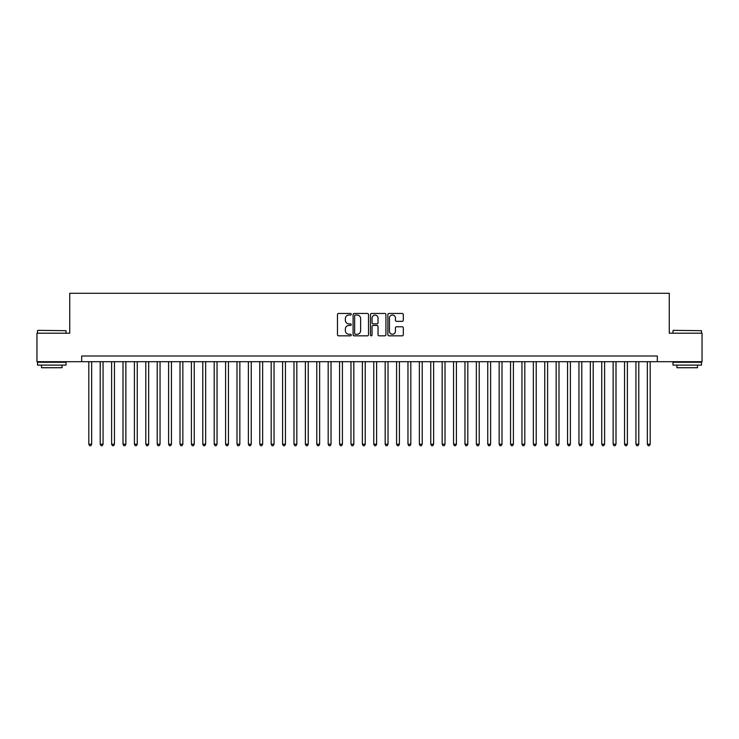 <?xml version="1.0" encoding="UTF-8"?>
<svg xmlns="http://www.w3.org/2000/svg" width="739" height="739" viewBox="0 0 739 739"><rect width="100%" height="100%" fill="white"/><g stroke="black" fill="none" stroke-linecap="round" stroke-linejoin="round"><path stroke-width="1.11" d="M351.265 314.241A0.785 0.785 0 0 0 350.48 313.456L338.591 313.456A1.118 1.118 0 0 0 337.474 314.574L337.474 334.721A1.118 1.118 0 0 0 338.591 335.839L350.48 335.839A0.785 0.785 0 0 0 351.265 335.053A0.785 0.785 0 0 0 350.48 334.268L348.937 334.268A3.584 3.584 0 0 1 345.362 330.693L345.362 329.012A3.584 3.584 0 0 1 348.937 325.428L350.48 325.428A0.785 0.785 0 0 0 351.265 324.643A0.785 0.785 0 0 0 350.48 323.867L348.937 323.867A3.584 3.584 0 0 1 345.362 320.283L345.362 318.601A3.584 3.584 0 0 1 348.937 315.026L350.48 315.026A0.785 0.785 0 0 0 351.265 314.241M402.201 321.345A1.118 1.118 0 0 0 403.318 320.227L403.318 314.574A1.118 1.118 0 0 0 402.201 313.456L388.991 313.456A1.118 1.118 0 0 0 387.873 314.574L387.873 334.721A1.118 1.118 0 0 0 388.991 335.839L402.201 335.839A1.118 1.118 0 0 0 403.318 334.721L403.318 327.894A1.118 1.118 0 0 0 402.201 326.777L396.547 326.777A1.118 1.118 0 0 0 395.43 327.894L395.43 331.275A2.993 2.993 0 0 1 392.437 334.268A2.993 2.993 0 0 1 389.444 331.275L389.444 318.019A2.993 2.993 0 0 1 392.437 315.026A2.993 2.993 0 0 1 395.43 318.019L395.43 320.227A1.118 1.118 0 0 0 396.547 321.345L402.201 321.345M81.687 361.694L36.95 361.694L36.95 333.197L69.725 333.197L69.725 293.3L669.275 293.3L669.275 333.197L702.05 333.197L702.05 361.694L657.313 361.694L657.313 355.995L81.687 355.995L81.687 361.694L657.313 361.694M368.521 314.574A1.118 1.118 0 0 0 367.403 313.456L354.203 313.456A1.118 1.118 0 0 0 353.085 314.574L353.085 334.721A1.118 1.118 0 0 0 354.203 335.839L367.403 335.839A1.118 1.118 0 0 0 368.521 334.721L368.521 314.574M371.597 313.456L384.797 313.456A1.118 1.118 0 0 1 385.915 314.574L385.915 334.721A1.118 1.118 0 0 1 384.797 335.839L379.153 335.839A1.118 1.118 0 0 1 378.035 334.721L378.035 326.546A1.118 1.118 0 0 0 376.908 325.428L373.167 325.428A1.118 1.118 0 0 0 372.05 326.546L372.05 335.053A0.785 0.785 0 0 1 371.264 335.839A0.785 0.785 0 0 1 370.479 335.053L370.479 314.574A1.118 1.118 0 0 1 371.597 313.456M355.431 315.026A0.785 0.785 0 0 0 354.646 315.812L354.646 333.483A0.785 0.785 0 0 0 355.431 334.268L357.057 334.268A3.584 3.584 0 0 0 360.632 330.693L360.632 318.601A3.584 3.584 0 0 0 357.057 315.026L355.431 315.026M378.035 318.075A2.993 2.993 0 0 0 375.042 315.082A2.993 2.993 0 0 0 372.05 318.075L372.05 322.749A1.118 1.118 0 0 0 373.167 323.867L376.908 323.867A1.118 1.118 0 0 0 378.035 322.749L378.035 318.075M88.809 361.694L88.809 444.213L91.664 444.213L91.664 361.694M91.664 444.213L90.805 445.7L89.668 445.7L88.809 444.213M37.865 330.342L66.02 330.684L37.865 330.342M51.767 365.112L37.523 365.112L37.523 362.258L66.02 362.258L66.02 365.112L51.767 365.112M62.03 365.112L62.03 367.736L41.513 367.736L41.513 365.112M673.321 330.342L701.477 330.684L673.321 330.342M687.233 365.112L672.98 365.112L672.98 362.258L701.477 362.258L701.477 365.112L687.233 365.112M697.487 365.112L697.487 367.736L676.97 367.736L676.97 365.112M100.208 361.694L100.208 444.213L103.063 444.213L103.063 361.694M103.063 444.213L102.204 445.7L101.067 445.7L100.208 444.213M111.607 361.694L111.607 444.213L114.462 444.213L114.462 361.694M114.462 444.213L113.603 445.7L112.467 445.7L111.607 444.213M123.007 361.694L123.007 444.213L125.861 444.213L125.861 361.694M125.861 444.213L125.002 445.7L123.866 445.7L123.007 444.213M134.406 361.694L134.406 444.213L137.26 444.213L137.26 361.694M137.26 444.213L136.401 445.7L135.265 445.7L134.406 444.213M145.805 361.694L145.805 444.213L148.659 444.213L148.659 361.694M148.659 444.213L147.8 445.7L146.664 445.7L145.805 444.213M157.204 361.694L157.204 444.213L160.049 444.213L160.049 361.694M160.049 444.213L159.199 445.7L158.063 445.7L157.204 444.213M168.603 361.694L168.603 444.213L171.448 444.213L171.448 361.694M171.448 444.213L170.598 445.7L169.453 445.7L168.603 444.213M180.002 361.694L180.002 444.213L182.847 444.213L182.847 361.694M182.847 444.213L181.997 445.7L180.852 445.7L180.002 444.213M191.401 361.694L191.401 444.213L194.246 444.213L194.246 361.694M194.246 444.213L193.396 445.7L192.251 445.7L191.401 444.213M202.8 361.694L202.8 444.213L205.645 444.213L205.645 361.694M205.645 444.213L204.795 445.7L203.65 445.7L202.8 444.213M214.199 361.694L214.199 444.213L217.044 444.213L217.044 361.694M217.044 444.213L216.194 445.7L215.049 445.7L214.199 444.213M225.598 361.694L225.598 444.213L228.443 444.213L228.443 361.694M228.443 444.213L227.594 445.7L226.448 445.7L225.598 444.213M236.997 361.694L236.997 444.213L239.842 444.213L239.842 361.694M239.842 444.213L238.983 445.7L237.847 445.7L236.997 444.213M248.387 361.694L248.387 444.213L251.242 444.213L251.242 361.694M251.242 444.213L250.382 445.7L249.246 445.7L248.387 444.213M259.786 361.694L259.786 444.213L262.641 444.213L262.641 361.694M262.641 444.213L261.782 445.7L260.645 445.7L259.786 444.213M271.185 361.694L271.185 444.213L274.04 444.213L274.04 361.694M274.04 444.213L273.181 445.7L272.044 445.7L271.185 444.213M282.584 361.694L282.584 444.213L285.439 444.213L285.439 361.694M285.439 444.213L284.58 445.7L283.443 445.7L282.584 444.213M293.983 361.694L293.983 444.213L296.838 444.213L296.838 361.694M296.838 444.213L295.979 445.7L294.843 445.7L293.983 444.213M305.383 361.694L305.383 444.213L308.237 444.213L308.237 361.694M308.237 444.213L307.378 445.7L306.242 445.7L305.383 444.213M316.782 361.694L316.782 444.213L319.636 444.213L319.636 361.694M319.636 444.213L318.777 445.7L317.641 445.7L316.782 444.213M328.181 361.694L328.181 444.213L331.026 444.213L331.026 361.694M331.026 444.213L330.176 445.7L329.04 445.7L328.181 444.213M339.58 361.694L339.58 444.213L342.425 444.213L342.425 361.694M342.425 444.213L341.575 445.7L340.43 445.7L339.58 444.213M350.979 361.694L350.979 444.213L353.824 444.213L353.824 361.694M353.824 444.213L352.974 445.7L351.829 445.7L350.979 444.213M362.378 361.694L362.378 444.213L365.223 444.213L365.223 361.694M365.223 444.213L364.373 445.7L363.228 445.7L362.378 444.213M373.777 361.694L373.777 444.213L376.622 444.213L376.622 361.694M376.622 444.213L375.772 445.7L374.627 445.7L373.777 444.213M385.176 361.694L385.176 444.213L388.021 444.213L388.021 361.694M388.021 444.213L387.171 445.7L386.026 445.7L385.176 444.213M396.575 361.694L396.575 444.213L399.42 444.213L399.42 361.694M399.42 444.213L398.57 445.7L397.425 445.7L396.575 444.213M407.974 361.694L407.974 444.213L410.819 444.213L410.819 361.694M410.819 444.213L409.96 445.7L408.824 445.7L407.974 444.213M419.364 361.694L419.364 444.213L422.218 444.213L422.218 361.694M422.218 444.213L421.359 445.7L420.223 445.7L419.364 444.213M430.763 361.694L430.763 444.213L433.617 444.213L433.617 361.694M433.617 444.213L432.758 445.7L431.622 445.7L430.763 444.213M442.162 361.694L442.162 444.213L445.017 444.213L445.017 361.694M445.017 444.213L444.157 445.7L443.021 445.7L442.162 444.213M453.561 361.694L453.561 444.213L456.416 444.213L456.416 361.694M456.416 444.213L455.557 445.7L454.42 445.7L453.561 444.213M464.96 361.694L464.96 444.213L467.815 444.213L467.815 361.694M467.815 444.213L466.956 445.7L465.819 445.7L464.96 444.213M476.359 361.694L476.359 444.213L479.214 444.213L479.214 361.694M479.214 444.213L478.355 445.7L477.218 445.7L476.359 444.213M487.758 361.694L487.758 444.213L490.613 444.213L490.613 361.694M490.613 444.213L489.754 445.7L488.618 445.7L487.758 444.213M499.158 361.694L499.158 444.213L502.003 444.213L502.003 361.694M502.003 444.213L501.153 445.7L500.017 445.7L499.158 444.213M510.557 361.694L510.557 444.213L513.402 444.213L513.402 361.694M513.402 444.213L512.552 445.7L511.406 445.7L510.557 444.213M521.956 361.694L521.956 444.213L524.801 444.213L524.801 361.694M524.801 444.213L523.951 445.7L522.806 445.7L521.956 444.213M533.355 361.694L533.355 444.213L536.2 444.213L536.2 361.694M536.2 444.213L535.35 445.7L534.205 445.7L533.355 444.213M544.754 361.694L544.754 444.213L547.599 444.213L547.599 361.694M547.599 444.213L546.749 445.7L545.604 445.7L544.754 444.213M556.153 361.694L556.153 444.213L558.998 444.213L558.998 361.694M558.998 444.213L558.148 445.7L557.003 445.7L556.153 444.213M567.552 361.694L567.552 444.213L570.397 444.213L570.397 361.694M570.397 444.213L569.547 445.7L568.402 445.7L567.552 444.213M578.951 361.694L578.951 444.213L581.796 444.213L581.796 361.694M581.796 444.213L580.937 445.7L579.801 445.7L578.951 444.213M590.341 361.694L590.341 444.213L593.195 444.213L593.195 361.694M593.195 444.213L592.336 445.7L591.2 445.7L590.341 444.213M601.74 361.694L601.74 444.213L604.594 444.213L604.594 361.694M604.594 444.213L603.735 445.7L602.599 445.7L601.74 444.213M613.139 361.694L613.139 444.213L615.993 444.213L615.993 361.694M615.993 444.213L615.134 445.7L613.998 445.7L613.139 444.213M624.538 361.694L624.538 444.213L627.393 444.213L627.393 361.694M627.393 444.213L626.533 445.7L625.397 445.7L624.538 444.213M635.937 361.694L635.937 444.213L638.792 444.213L638.792 361.694M638.792 444.213L637.933 445.7L636.796 445.7L635.937 444.213M647.336 361.694L647.336 444.213L650.191 444.213L650.191 361.694M650.191 444.213L649.332 445.7L648.195 445.7L647.336 444.213M37.523 333.197L37.523 330.684M44.017 362.258L44.017 361.694M59.517 362.258L59.517 361.694M66.02 333.197L66.02 330.684M672.98 333.197L672.98 330.684M679.483 362.258L679.483 361.694M694.983 362.258L694.983 361.694M701.477 333.197L701.477 330.684"/></g></svg>
